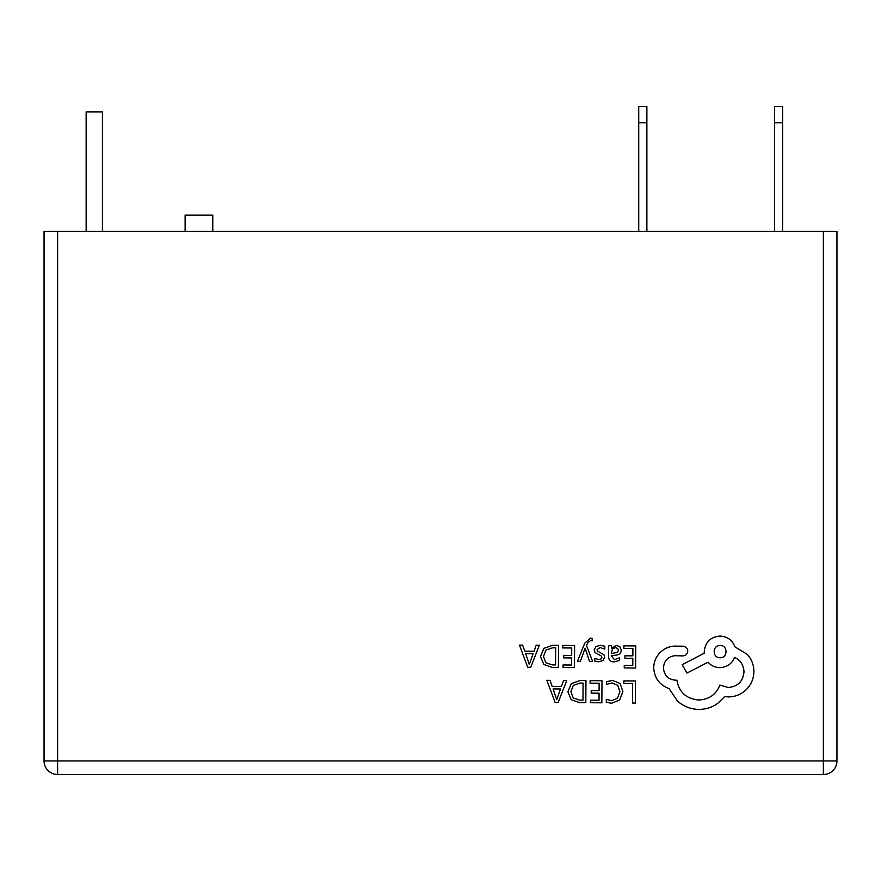 <?xml version="1.0" encoding="UTF-8"?>
<svg xmlns="http://www.w3.org/2000/svg" width="881" height="881" viewBox="0 0 881 881"><rect width="100%" height="100%" fill="white"/><g stroke="black" fill="none" stroke-linecap="round" stroke-linejoin="round"><path stroke-width="1.32" d="M212.784 215.118L212.784 231.417L212.784 215.118L185.12 215.118L185.12 231.417M823.372 231.417L57.628 231.417L57.628 760.92L823.372 760.92L823.372 231.417L836.95 231.417L836.95 760.92L836.95 231.417M836.95 760.92L823.372 760.92L823.372 774.498A13.578 13.578 0 0 0 836.95 760.92A13.578 13.578 0 0 1 823.372 774.498L57.628 774.498L57.628 760.92L44.05 760.92L44.05 231.417L57.628 231.417M782.636 122.8L774.498 122.8L774.498 106.502L782.636 106.502L782.636 231.417M774.498 122.8L774.498 231.417M646.874 122.8L638.725 122.8L638.725 106.502L646.874 106.502L646.874 231.417M638.725 122.8L638.725 231.417M102.427 231.417L102.427 111.931L86.14 111.931L86.14 231.417M44.05 760.92A13.578 13.578 0 0 0 57.628 774.498M623.88 680.881L623.858 683.392L632.657 683.458L632.514 703.027L635.366 703.049L635.52 680.958L623.88 680.881M612.548 680.429L606.425 681.663L606.403 684.405L612.119 682.962L617.779 685.33L619.905 691.651L617.537 698.27L611.502 700.681L606.304 699.327L606.282 702.311L611.513 703.247L619.651 700.054L622.9 691.497L620.114 683.491L612.548 680.429M590.127 680.639L590.116 683.16L599.146 683.216L599.091 690.649L591.195 690.594L591.173 693.127L599.069 693.182L599.025 700.252L590.501 700.186L590.479 702.73L601.855 702.807L602.009 680.727L590.127 680.639M585.964 680.606L579.885 680.561L571.284 683.601L567.893 691.805L571.174 699.668L579.5 702.653L585.799 702.697L585.964 680.606M582.969 700.142L583.09 683.105L579.885 683.083L573.3 685.341L570.888 691.75L573.267 697.994L579.632 700.109L582.969 700.142M546.87 680.33L555.129 702.476L558.18 702.498L566.747 680.473L563.598 680.451L561.428 686.475L552.233 686.409L550.019 680.352L546.87 680.33M560.514 688.964L553.103 688.909L556.704 699.668L560.514 688.964M623.891 645.828L623.88 648.35L632.899 648.416L632.855 655.849L624.948 655.794L624.937 658.316L632.833 658.371L632.778 665.441L624.255 665.386L624.244 667.93L635.619 668.007L635.774 645.916L623.891 645.828M614.156 661.906L619.596 660.475L619.618 657.788L614.431 659.66L611.26 655.772L615.94 655.145C619.442 654.693 621.193 652.986 621.215 650.035L619.883 646.676L616.248 645.41L611.392 648.185L611.337 645.74L608.573 645.729L608.496 655.871C608.474 659.869 610.357 661.884 614.156 661.906M617.658 652.237L618.407 650.244L617.614 648.394L615.511 647.667L612.493 648.934L611.282 653.658L617.658 652.237M600.258 647.546L604.795 649.11L604.818 646.247L600.545 645.299L595.941 646.511L594.135 649.914L595.038 652.524L601.271 655.971L601.866 657.446L601.018 658.977L598.827 659.55L594.829 658.382L594.807 661.069L598.54 661.796L602.923 660.574L604.718 657.215L603.959 654.715L597.681 651.169L596.977 649.66L600.258 647.546M577.462 661.279L580.337 661.301L585.149 648.174L589.521 661.367L592.616 661.389L586.537 645.597L587.77 642.745L590.622 640.542L592.186 640.861L592.208 638.406L590.424 638.163L584.753 643.174L577.462 661.279M562.717 645.399L562.695 647.92L571.725 647.987L571.681 655.409L563.774 655.354L563.763 657.887L571.659 657.942L571.604 665.012L563.08 664.946L563.069 667.49L574.445 667.578L574.599 645.487L562.717 645.399M558.543 645.366L552.464 645.321L543.874 648.361L540.482 656.565L543.753 664.428L552.09 667.413L558.389 667.457L558.543 645.366M555.559 664.902L555.68 647.865L552.464 647.843L545.89 650.101L543.478 656.51L545.857 662.754L552.222 664.869L555.559 664.902M519.46 645.09L527.719 667.236L530.769 667.258L539.337 645.233L536.188 645.211L534.018 651.235L524.823 651.169L522.609 645.112L519.46 645.09M533.093 653.724L525.682 653.669L529.294 664.428L533.093 653.724M653.713 667.952C654.418 678.117 659.561 685.011 669.108 688.645L677.5 701.111C683.645 706.463 690.748 709.238 698.809 709.425C705.791 709.392 712.09 707.399 717.696 703.434L724.656 696.574L728.268 696.915C735.228 696.882 741.262 694.415 746.383 689.504C751.229 684.592 753.74 678.634 753.894 671.652C753.861 665.155 751.702 659.44 747.418 654.484L734.908 646.852C732.408 640.135 727.464 636.545 720.063 636.071C710.493 636.919 705.229 642.117 704.238 651.665L704.227 653.239L682.158 664.703L686.971 673.062L708.093 662.215C711.055 665.662 714.965 667.479 719.832 667.644C727.034 667.214 731.979 663.8 734.666 657.38C740.536 660.276 743.652 665.111 743.993 671.895C743.002 681.442 737.738 686.64 728.18 687.488L719.865 685.077C716.242 694.47 709.194 699.448 698.721 699.999C686.365 698.864 679.086 692.268 676.872 680.209L675.606 680.209C668.15 679.449 664.098 675.331 663.448 667.864C664.043 660.805 667.842 656.752 674.846 655.695L682.852 655.916C685.814 655.64 687.444 654.032 687.753 651.081C687.51 648.273 686.002 646.643 683.238 646.18L673.965 646.114C668.338 646.621 663.558 648.945 659.627 653.074C655.772 657.314 653.801 662.281 653.713 667.952M720.151 645.498C712.145 645.09 712.266 658.118 720.063 657.744C727.926 658.294 728.025 645.057 720.151 645.498"/></g></svg>
